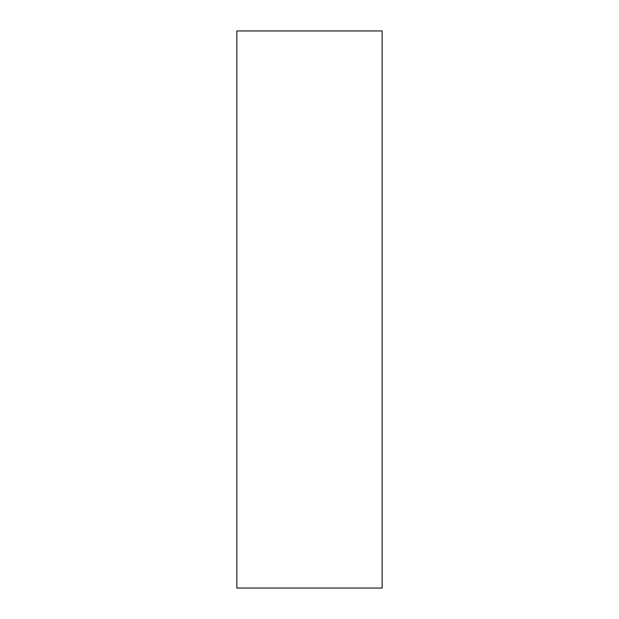 <?xml version="1.0" encoding="UTF-8"?>
<svg xmlns="http://www.w3.org/2000/svg" width="619" height="619" viewBox="0 0 619 619"><rect width="100%" height="100%" fill="white"/><g stroke="black" fill="none" stroke-linecap="round" stroke-linejoin="round"><path stroke-width="0.93" d="M382.163 588.05L382.163 30.95L236.837 30.95L236.837 588.05L382.163 588.05"/></g></svg>
